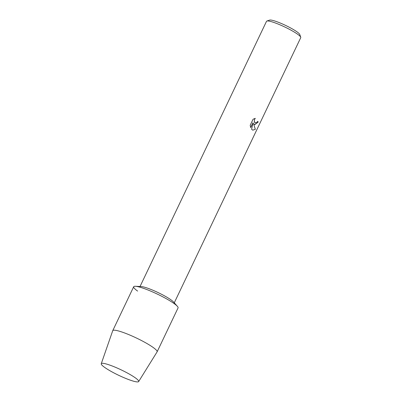 <?xml version="1.0" encoding="UTF-8"?>
<svg xmlns="http://www.w3.org/2000/svg" width="402" height="402" viewBox="0 0 402 402"><rect width="100%" height="100%" fill="white"/><g stroke="black" fill="none" stroke-linecap="round" stroke-linejoin="round"><path stroke-width="0.6" d="M135.353 377.865A20.718 2.99 -154.5 0 0 118.042 368.423A20.718 2.99 -154.5 0 0 102.726 363.292A20.718 2.99 -154.5 0 0 104.59 367.343A20.718 2.99 -154.5 0 0 127.901 379.287A20.718 2.99 -154.5 0 0 138.062 380.146A20.718 2.99 -154.5 0 0 135.353 377.865A20.718 2.99 -154.5 0 0 118.042 368.423A20.718 2.99 -154.5 0 0 102.726 363.292A20.718 2.99 -154.5 0 0 101.254 363.73A20.718 2.99 -154.5 0 0 104.59 367.343A20.718 2.99 -154.5 0 0 124.821 378.051A20.718 2.99 -154.5 0 0 138.65 381.568A20.718 2.99 -154.5 0 0 138.062 380.146A20.718 2.99 -154.5 0 0 135.353 377.865M138.65 381.568L157.092 351.876A24.582 3.548 -154.5 0 0 157.117 351.825L178.061 307.912A24.582 3.548 -154.5 0 0 174.121 303.57A24.582 3.548 -154.5 0 1 177.362 306.309L173.533 301.992A18.964 2.739 -154.5 0 0 171.031 299.882A18.964 2.739 -154.5 0 0 155.152 291.219A18.964 2.739 -154.5 0 0 141.137 286.546L135.373 286.279A24.582 3.548 -154.5 0 0 137.625 291.088M157.117 351.825A24.582 3.548 -154.5 0 0 153.177 347.479A24.582 3.548 -154.5 0 0 129.002 334.705A24.582 3.548 -154.5 0 0 112.746 330.66L133.685 286.747A24.582 3.548 -154.5 0 1 149.946 290.797A24.582 3.548 -154.5 0 1 174.121 303.57A24.582 3.548 -154.5 0 0 153.539 292.344A24.582 3.548 -154.5 0 0 135.373 286.279M254.778 124.69L253.521 123.555L255.325 129.288L252.808 130.173L251.607 129.293L252.984 122.716L250.662 127.59L250.21 125.248L253.079 119.233L255.3 118.359L254.592 119.329L254.275 121.379L255.34 122.997L256.893 122.389L257.546 121.384A18.964 2.739 25.5 0 1 258.26 121.977L254.778 124.69L258.235 121.967A18.929 2.734 -154.5 0 0 257.546 121.389M174.267 302.822L300.746 37.647A18.964 2.739 -154.5 0 0 300.736 37.195A18.964 2.739 -154.5 0 0 297.711 34.296A18.964 2.739 -154.5 0 0 280.279 24.954A18.964 2.739 -154.5 0 0 266.873 21.045A18.964 2.739 -154.5 0 0 266.516 21.316L140.037 286.495M300.736 37.195L299.736 34.456A16.854 2.432 -154.5 0 0 297.043 31.879A16.854 2.432 -154.5 0 0 281.551 23.577A16.854 2.432 -154.5 0 0 269.631 20.1L266.873 21.045M252.793 130.168L255.295 129.278L253.521 123.555M255.335 122.997L254.526 122.248L254.25 121.369L254.566 119.319L255.255 118.364M250.647 127.55L252.984 122.716M112.746 330.66A24.582 3.548 -154.5 0 0 112.721 330.71L101.254 363.73"/></g></svg>
